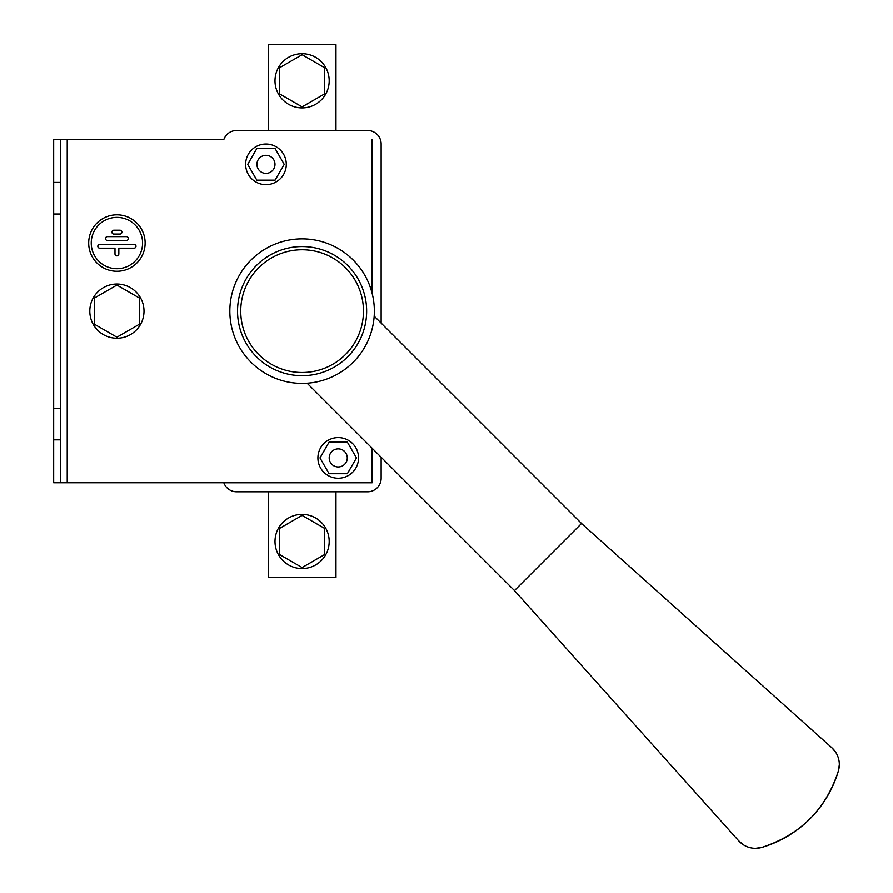 <?xml version="1.0" encoding="UTF-8"?>
<svg xmlns="http://www.w3.org/2000/svg" width="893" height="893" viewBox="0 0 893 893"><rect width="100%" height="100%" fill="white"/><g stroke="black" fill="none" stroke-linecap="round" stroke-linejoin="round"><path stroke-width="1.34" d="M116.916 338.235A27.103 27.103 0 0 0 140.38 297.581A27.103 27.103 0 0 0 93.441 297.581A27.103 27.103 0 0 0 116.916 338.235M94.334 298.095L94.334 324.17L116.916 337.208L139.498 324.17L139.498 298.095L116.916 285.057L94.334 298.095M302.102 568.573A27.103 27.103 0 0 0 325.565 527.93A27.103 27.103 0 0 0 278.627 527.93A27.103 27.103 0 0 0 302.102 568.573M279.509 528.444L279.509 554.52L302.102 567.557L324.684 554.52L324.684 528.444L302.102 515.406L279.509 528.444M302.102 53.68A27.103 27.103 0 0 1 325.565 94.334A27.103 27.103 0 0 1 278.627 94.334A27.103 27.103 0 0 1 302.102 53.68M279.509 93.821L279.509 67.745L302.102 54.707L324.684 67.745L324.684 93.821L302.102 106.859L279.509 93.821M67.232 139.498L67.232 482.767L53.68 482.767L53.68 182.406L60.456 182.406L60.456 139.498L223.842 139.475A13.551 13.551 0 0 0 223.83 139.498M67.232 482.767L372.102 482.767L372.102 448.208L372.124 482.789L223.842 482.789A13.551 13.551 0 0 1 223.83 482.767M372.102 293.205L372.102 139.498L372.124 293.295M116.916 271.271A28.23 28.23 0 0 0 141.362 228.932A28.23 28.23 0 0 0 92.47 228.932A28.23 28.23 0 0 0 116.916 271.271M126.382 240.485L107.45 240.485A1.92 1.92 0 0 1 105.519 238.554A1.92 1.92 0 0 1 107.45 236.634L126.382 236.634A1.92 1.92 0 0 1 128.313 238.554A1.92 1.92 0 0 1 126.382 240.485M116.916 268.715A25.663 25.663 0 0 0 139.141 230.215A25.663 25.663 0 0 0 94.691 230.215A25.663 25.663 0 0 0 116.916 268.715M113.869 234.066A1.92 1.92 0 0 1 111.938 232.135A1.92 1.92 0 0 1 113.869 230.215L119.963 230.215A1.92 1.92 0 0 1 121.894 232.135A1.92 1.92 0 0 1 119.963 234.066L113.869 234.066M114.996 253.958L114.996 248.176L99.748 248.176A1.92 1.92 0 0 1 97.828 246.256A1.92 1.92 0 0 1 99.748 244.336L134.084 244.336A1.92 1.92 0 0 1 136.004 246.256A1.92 1.92 0 0 1 134.084 248.176L118.836 248.176L118.836 253.958A1.92 1.92 0 0 1 116.916 255.878A1.92 1.92 0 0 1 114.996 253.958M381.144 478.246L381.144 457.238L381.144 478.246A13.551 13.551 0 0 1 367.592 491.797L236.612 491.797A13.551 13.551 0 0 1 223.842 482.789M381.144 323.099L381.144 144.019A13.551 13.551 0 0 0 367.592 130.467L236.612 130.467A13.551 13.551 0 0 0 223.842 139.475M268.224 130.467L268.224 44.65L335.969 44.65L335.969 130.467M268.224 491.797L268.224 577.615L335.969 577.615L335.969 491.797M53.68 182.406L53.68 139.498L60.456 139.498M53.68 408.235L60.456 408.235L60.456 182.406M60.456 408.235L60.456 482.767M53.68 214.019L60.456 214.019M53.68 439.858L60.456 439.858M256.838 148.528L247.707 164.345L256.838 180.152L275.089 180.152L284.22 164.345L275.089 148.528L256.838 148.528M245.642 164.345A20.327 20.327 0 0 0 265.969 184.661A20.327 20.327 0 0 0 286.285 164.345A20.327 20.327 0 0 0 265.969 144.019A20.327 20.327 0 0 0 245.642 164.345M256.927 164.345A9.03 9.03 0 0 0 270.479 172.159A9.03 9.03 0 0 0 270.479 156.521A9.03 9.03 0 0 0 256.927 164.345M329.104 442.113L319.973 457.919L329.104 473.725L347.355 473.725L356.486 457.919L347.355 442.113L329.104 442.113M317.908 457.919A20.327 20.327 0 0 0 338.235 478.246A20.327 20.327 0 0 0 358.551 457.919A20.327 20.327 0 0 0 338.235 437.592A20.327 20.327 0 0 0 317.908 457.919M329.193 457.919A9.03 9.03 0 0 0 342.745 465.744A9.03 9.03 0 0 0 342.745 450.094A9.03 9.03 0 0 0 329.193 457.919M835.893 752.587L831.807 747.731L581.544 523.51L374.189 316.155A72.266 72.266 0 0 0 300.416 238.889A72.266 72.266 0 0 0 229.914 314.481A72.266 72.266 0 0 0 307.125 383.22L514.48 590.586L738.701 840.838L743.556 844.923M755.634 848.35L761.874 847.435C800.418 834.843 825.925 809.337 838.404 770.916A112.92 112.875 135 0 1 761.874 847.435A22.582 22.571 -45 0 1 738.701 840.838M839.32 764.665L838.404 770.916A22.582 22.571 135 0 0 831.807 747.731M581.544 523.51L514.48 590.586M374.189 316.155A72.266 72.266 0 0 1 307.125 383.22M366.655 311.132A64.553 64.553 0 0 1 269.82 367.034A64.553 64.553 0 0 1 269.82 255.219A64.553 64.553 0 0 1 366.655 311.132M363.462 311.132A61.36 61.36 0 0 1 271.416 364.266A61.36 61.36 0 0 1 271.416 257.988A61.36 61.36 0 0 1 363.462 311.132"/></g></svg>
